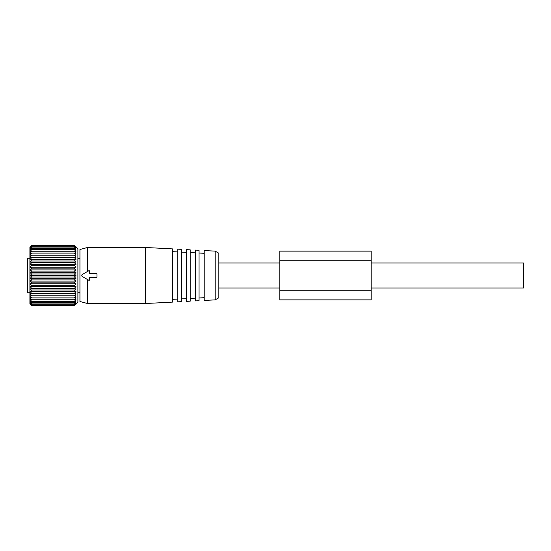 <?xml version="1.0" encoding="UTF-8"?>
<svg xmlns="http://www.w3.org/2000/svg" width="551" height="551" viewBox="0 0 551 551"><rect width="100%" height="100%" fill="white"/><g stroke="black" fill="none" stroke-linecap="round" stroke-linejoin="round"><path stroke-width="0.83" d="M371.147 263.013L523.45 263.013L523.45 287.987L371.147 287.987M29.912 258.288L27.55 258.288L27.55 292.712L29.912 292.712M75.384 247.358L75.942 248.04L74.419 247.055L75.942 248.99L74.419 248.191L75.942 250.195L74.419 249.582L75.942 251.642L74.419 251.235L75.942 253.322L74.419 253.116L75.942 255.209L74.419 255.209L75.942 257.296L30.147 257.296L31.662 255.209L30.147 255.209L31.662 253.116L30.147 253.322L31.662 251.235L30.147 251.642L31.662 249.582L30.147 250.195L31.662 248.191L30.147 248.99L31.662 247.055L30.147 248.04L31.662 246.194L30.147 247.358L31.662 245.615L30.147 246.944L31.662 245.326L29.912 247.034L29.912 303.966L31.662 305.674L74.419 305.674L75.942 304.056L74.419 305.385L75.942 303.642L74.419 304.806L75.942 302.96L74.419 303.945L75.942 302.01L74.419 302.809L75.942 300.805L74.419 301.418L75.942 299.358L74.419 299.765L75.942 297.678L74.419 297.884L75.942 295.791L74.419 295.791L75.942 293.704L74.419 293.497L75.942 291.445L74.419 291.031L75.942 289.027L74.419 288.421L75.942 286.479L74.419 285.68L75.942 283.827L74.419 282.842L31.662 282.842L30.147 283.827L31.662 285.68L74.419 285.68M30.147 304.193L31.662 305.674L30.147 304.056L31.662 305.385L74.419 305.385M30.147 295.791L31.662 295.791L30.147 295.791L31.662 297.884L30.147 297.678L31.662 299.765L30.147 299.358L31.662 301.418L30.147 300.805L31.662 302.809L30.147 302.01L31.662 303.945L30.147 302.96L31.662 304.806L30.147 303.642L31.662 305.385M75.942 293.704L30.147 293.704L31.662 295.791L75.942 295.791M30.147 293.704L74.419 293.497M75.942 291.445L30.147 291.445L31.662 293.497M30.147 291.445L31.662 291.031L74.419 291.031M75.942 289.027L30.147 289.027L31.662 291.031M30.147 289.027L31.662 288.421L74.419 288.421M75.942 286.479L30.147 286.479L31.662 288.421M30.147 286.479L31.662 285.68M75.942 304.193L77.884 302.251L77.884 248.749L75.942 246.807M31.662 304.806L74.419 304.806M31.662 303.945L74.419 303.945M31.662 302.809L74.419 302.809M31.662 301.418L74.419 301.418M31.662 299.765L74.419 299.765M31.662 297.884L74.419 297.884M75.942 283.827L30.147 283.827M75.942 257.296L74.419 257.503L75.942 259.555L74.419 259.969L75.942 261.973L74.419 262.579L75.942 264.521L74.419 265.32L75.942 267.173L74.419 268.158L75.942 269.9L74.419 271.064L75.942 272.69L74.419 274.019L75.942 275.5L74.419 276.981L75.942 278.31L74.419 279.936L75.942 281.1L30.147 281.1L31.662 282.842M30.147 281.1L31.662 279.936L74.419 279.936M75.942 278.31L30.147 278.31L31.662 279.936M30.147 278.31L31.662 276.981L74.419 276.981M75.942 275.5L30.147 275.5L31.662 276.981M30.147 275.5L31.662 274.019L74.419 274.019M75.942 272.69L30.147 272.69L31.662 274.019M30.147 272.69L31.662 271.064L74.419 271.064M75.942 269.9L30.147 269.9L31.662 271.064M30.147 269.9L31.662 268.158L74.419 268.158M75.942 267.173L30.147 267.173L31.662 268.158M30.147 267.173L31.662 265.32L74.419 265.32M75.942 264.521L30.147 264.521L31.662 265.32M30.147 264.521L31.662 262.579L74.419 262.579M75.942 261.973L30.147 261.973L31.662 262.579M30.147 261.973L31.662 259.969L74.419 259.969M75.942 259.555L30.147 259.555L31.662 259.969M30.147 259.555L31.662 257.503L74.419 257.503M30.147 257.296L31.662 257.503M30.147 255.209L75.942 255.209M30.147 246.807L31.662 245.326L74.419 245.326L75.942 246.944L74.419 245.615L75.942 247.358L74.419 246.194L75.942 248.04M30.147 247.358L30.498 246.944M75.942 281.1L74.419 282.842M31.662 253.116L74.419 253.116M31.662 251.235L74.419 251.235M31.662 249.582L74.419 249.582M31.662 248.191L74.419 248.191M31.662 247.055L74.419 247.055M31.662 246.194L74.419 246.194M31.662 245.615L74.419 245.615M88.773 270.755L82.381 274.446A1.219 1.219 0 0 0 82.381 276.554L88.773 280.245A0.606 0.606 0 0 0 89.689 279.722L89.689 277.325L96.391 277.325A0.606 0.606 0 0 0 97.004 276.719L97.004 274.281A0.606 0.606 0 0 0 96.391 273.675L89.689 273.675L89.689 271.278A0.606 0.606 0 0 0 88.773 270.755L89.689 271.278M88.773 280.245L89.689 279.722M215.186 299.868L218.843 297.76L218.843 253.24L215.186 251.132L204.221 250.553L204.221 300.447L215.186 299.868L215.186 251.132M199.042 250.285L199.042 300.715L195.391 300.908L195.391 250.092L199.042 250.285M190.212 249.823L190.212 301.177L186.555 301.369L186.555 249.631L190.212 249.823M181.375 249.362L181.375 301.638L177.718 301.831L177.718 249.169L181.375 249.362M172.546 248.894L172.546 302.106L145.443 303.525L145.443 247.475L172.546 248.894M87.561 279.543L87.561 303.525L145.443 303.525M87.561 303.525L79.943 301.487L79.943 249.513L87.561 247.475L87.561 271.457M279.763 251.132L279.763 299.868L371.147 299.868L371.147 260.272L279.763 260.272L371.147 260.272L371.147 251.132L279.763 251.132L371.147 251.132M279.763 290.728L371.147 290.728M218.843 287.987L279.763 287.987M218.843 263.013L279.763 263.013M77.884 258.288L79.943 258.288M77.884 292.712L79.943 292.712M204.221 297.698L199.042 297.967M204.221 253.302L199.042 253.033M195.391 298.16L190.212 298.435M195.391 252.84L190.212 252.565M186.555 298.621L181.375 298.897M186.555 252.379L181.375 252.103M177.718 299.09L172.546 299.358M177.718 251.91L172.546 251.642M87.561 247.475L145.443 247.475"/></g></svg>
